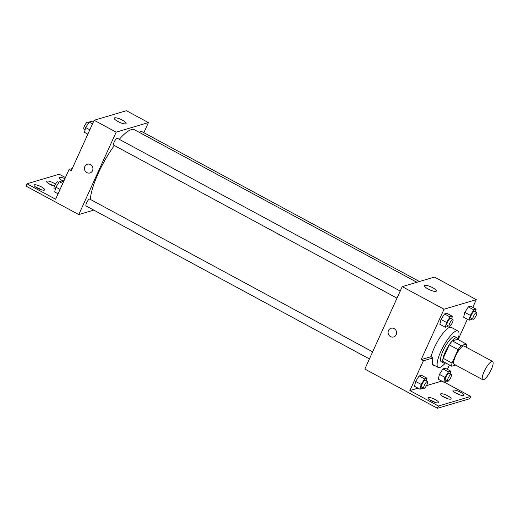 <?xml version="1.0" encoding="UTF-8"?>
<svg xmlns="http://www.w3.org/2000/svg" width="519" height="519" viewBox="0 0 519 519"><rect width="100%" height="100%" fill="white"/><g stroke="black" fill="none" stroke-linecap="round" stroke-linejoin="round"><path stroke-width="0.78" d="M491.259 369.528A10.374 2.738 -61.6 0 1 482.748 379.72A10.374 2.738 -61.6 0 1 485.265 369.294A10.374 2.738 -61.6 0 1 492.602 361.464A10.374 2.738 -61.6 0 1 491.259 369.528M482.748 379.72L454.144 364.267A10.374 2.738 -61.6 0 1 456.662 353.841A10.374 2.738 -61.6 0 1 463.999 346.017L492.602 361.464M451.77 366.226L442.966 361.471A13.929 3.678 -61.6 0 1 443.194 358.305L449.285 344.869A13.929 3.678 -61.6 0 1 452.315 340.866L457.57 339.309L466.373 344.065L461.112 345.622A13.929 3.678 -61.6 0 0 458.089 349.624L451.991 363.053A13.929 3.678 -61.6 0 0 451.77 366.226L455.637 365.078M466.373 344.065A13.929 3.678 -61.6 0 1 466.159 347.185M457.79 339.432A14.26 3.763 118.4 0 0 457.044 337.843A14.26 3.763 118.4 0 0 446.956 348.599A14.26 3.763 118.4 0 0 443.492 362.937A14.26 3.763 118.4 0 0 444.556 362.982A14.26 3.763 118.4 0 0 445.231 362.69M443.492 362.937L441.293 361.749A14.26 3.763 -61.6 0 1 444.757 347.412A14.26 3.763 -61.6 0 1 454.845 336.656L457.044 337.843M452.315 340.866L461.112 345.622M443.194 358.305L451.991 363.053M449.285 344.869L458.089 349.624M445.497 362.839A20.741 5.475 -61.6 0 1 438.211 367.452A20.741 5.475 -61.6 0 1 443.252 346.601A20.741 5.475 -61.6 0 1 457.927 330.953A20.741 5.475 -61.6 0 1 458.063 339.575M431.055 356.851A20.741 5.475 -61.6 0 1 440.735 336.331A20.741 5.475 -61.6 0 1 451.322 327.385L457.927 330.953M435 365.72A21.363 5.638 -61.6 0 1 433.514 365.623A21.363 5.638 -61.6 0 1 433.054 357.928L430.848 356.741L421.175 359.615L423.374 360.802L409.874 390.56L438.484 406.007L437.439 408.297L364.844 369.048L402.225 286.637L444.03 309.214L421.175 359.615M458.147 339.621L467.398 319.23M472.783 307.365L476.28 299.651L444.03 309.214M475.514 311.802L476.15 309.188L470.649 306.216L468.326 306.904L464.823 312.399L463.649 317.206L469.15 320.178L471.479 319.483L471.959 318.731M451.725 318.861L452.36 316.24L446.859 313.268L444.53 313.963L441.033 319.457L439.859 324.265L445.36 327.236L447.689 326.542L448.169 325.783M449.402 364.948L447.404 369.353M444.102 382.062L470.727 396.445L469.689 398.735L437.439 408.297M402.225 286.637L434.468 277.075L476.28 299.651M428.201 289.057A6.5 1.596 -155.6 0 1 424.529 285.703A6.5 1.596 -155.6 0 1 431.107 286.936A6.5 1.596 -155.6 0 1 436.375 291.075A6.5 1.596 -155.6 0 1 428.201 289.057M394.155 328.592A4.535 4.23 73.5 0 1 393.623 336.948A4.535 4.23 73.5 0 1 388.277 333.801A4.535 4.23 73.5 0 1 394.155 328.592M391.047 328.242A4.535 4.23 -106.5 0 0 388.277 333.801A4.535 4.23 -106.5 0 0 393.629 336.948M470.727 396.445L438.484 406.007M455.28 392.747A5.832 1.434 -155.6 0 1 460.366 395.05M430.199 400.181A5.832 1.434 -155.6 0 1 435.285 402.491M442.739 396.464A5.832 1.434 -155.6 0 1 447.826 398.767M433.054 357.928L423.374 360.802M426.346 380.849L426.981 378.228L421.48 375.256L419.151 375.951L415.654 381.446L414.48 386.246L419.981 389.218L422.31 388.53L422.79 387.771M450.135 373.79L450.771 371.169L445.27 368.198L442.947 368.892L439.444 374.387L438.27 379.194L443.771 382.166L446.1 381.471L446.587 380.712M441.792 381.095L426.456 385.643M418.003 388.147L409.874 390.56M456.324 393.35A5.832 1.434 -155.6 0 1 453.029 390.34A5.832 1.434 -155.6 0 1 458.932 391.449A5.832 1.434 -155.6 0 1 463.655 395.16A5.832 1.434 -155.6 0 1 456.324 393.35M431.244 400.791A5.832 1.434 -155.6 0 1 427.948 397.781A5.832 1.434 -155.6 0 1 433.852 398.89A5.832 1.434 -155.6 0 1 438.574 402.601A5.832 1.434 -155.6 0 1 431.244 400.791M443.784 397.067A5.832 1.434 -155.6 0 1 440.488 394.064A5.832 1.434 -155.6 0 1 446.392 395.167A5.832 1.434 -155.6 0 1 451.115 398.884A5.832 1.434 -155.6 0 1 443.784 397.067M90.338 199.393A44.076 11.632 -61.6 0 1 114.362 145.515M119.279 139.332A44.076 11.632 -61.6 0 1 134.538 129.789L416.913 282.284M419.449 281.525L141.129 131.223A3.886 1.025 118.4 0 0 139.468 132.449M369.424 358.947L86.057 205.92A3.886 1.025 -61.6 0 1 87.004 202.014A3.886 1.025 -61.6 0 1 89.755 199.075L372.642 351.85M397.003 298.153L113.642 145.125A3.886 1.025 -61.6 0 1 114.582 141.213A3.886 1.025 -61.6 0 1 117.333 138.281L400.22 291.049M143.828 132.682L148.408 122.588L116.159 132.15L78.778 214.561L93.803 210.104M148.408 122.588L126.402 110.703L94.153 120.265L71.291 170.667L69.092 169.479L55.598 199.238L26.988 183.784L25.95 186.074L78.778 214.561M65.426 177.563L59.237 174.222L26.988 183.784M117.936 121.498A6.5 1.596 -155.6 0 1 114.258 118.144A6.5 1.596 -155.6 0 1 120.843 119.383A6.5 1.596 -155.6 0 1 126.104 123.522A6.5 1.596 -155.6 0 1 117.936 121.498M94.153 120.265L116.159 132.15M90.488 164.594A4.535 4.23 73.5 0 1 89.956 172.95A4.535 4.23 73.5 0 1 84.61 169.804A4.535 4.23 73.5 0 1 90.488 164.594M87.38 164.251A4.535 4.23 -106.5 0 0 84.61 169.804A4.535 4.23 -106.5 0 0 89.956 172.95M48.851 183.752A5.832 1.434 -155.6 0 1 53.937 186.055M36.311 187.469A5.832 1.434 -155.6 0 1 40.352 189.169A5.832 1.434 -155.6 0 1 41.397 189.772M61.391 180.028A5.832 1.434 -155.6 0 1 63.882 180.969M69.092 169.479L72.258 168.539M54.43 186.198A5.832 1.434 -155.6 0 1 49.895 184.355A5.832 1.434 -155.6 0 1 46.6 181.345A5.832 1.434 -155.6 0 1 50.012 181.494A5.832 1.434 -155.6 0 1 55.488 184.102M41.39 186.879A5.832 1.434 -155.6 0 1 44.686 189.889A5.832 1.434 -155.6 0 1 38.782 188.78A5.832 1.434 -155.6 0 1 34.059 185.069A5.832 1.434 -155.6 0 1 41.39 186.879M63.74 181.28A5.832 1.434 -155.6 0 1 59.14 177.628A5.832 1.434 -155.6 0 1 64.92 178.679M110.813 115.328A3.886 1.025 -61.6 0 1 111.371 115.16M93.232 122.296L91.48 121.349L89.151 122.043L85.654 127.538L84.48 132.345L87.854 134.162M85.654 127.538L89.832 129.795M89.151 122.043L92.525 123.866M85.122 129.724L83.935 129.082A3.886 1.025 -61.6 0 1 84.876 125.17A3.886 1.025 -61.6 0 1 87.627 122.237L88.671 122.802M63.454 181.91L61.703 180.962L59.374 181.65L55.877 187.145L54.703 191.952L58.07 193.775M55.877 187.145L60.055 189.403M59.374 181.65L62.747 183.473M55.338 189.331L54.151 188.689A3.886 1.025 -61.6 0 1 55.098 184.783A3.886 1.025 -61.6 0 1 57.849 181.845L58.894 182.409M476.15 309.188L473.828 309.875L470.324 315.37L469.15 320.178M473.004 319.289L470.804 318.102A3.886 1.025 -61.6 0 1 471.752 314.19A3.886 1.025 -61.6 0 1 474.502 311.257L476.702 312.444A3.886 1.025 -61.6 0 1 476.195 315.468A3.886 1.025 -61.6 0 1 473.004 319.289A3.886 1.025 -61.6 0 1 473.951 315.383A3.886 1.025 -61.6 0 1 476.702 312.444M470.649 306.216L468.326 306.904L464.823 312.399L470.324 315.37M464.823 312.399L463.649 317.206M468.326 306.904L473.828 309.875M452.36 316.24L450.031 316.934L446.535 322.429L445.36 327.236M449.214 326.347L447.015 325.16A3.886 1.025 -61.6 0 1 447.955 321.248A3.886 1.025 -61.6 0 1 450.713 318.316L452.912 319.503A3.886 1.025 -61.6 0 1 452.406 322.526A3.886 1.025 -61.6 0 1 449.214 326.347A3.886 1.025 -61.6 0 1 450.161 322.435A3.886 1.025 -61.6 0 1 452.912 319.503M446.859 313.268L444.53 313.963L441.033 319.457L446.535 322.429M441.033 319.457L439.859 324.265M444.53 313.963L450.031 316.934M450.771 371.169L448.448 371.864L444.945 377.358L443.771 382.166M447.625 381.277L445.425 380.09A3.886 1.025 -61.6 0 1 446.372 376.178A3.886 1.025 -61.6 0 1 449.123 373.245L451.322 374.433A3.886 1.025 -61.6 0 1 450.816 377.456A3.886 1.025 -61.6 0 1 447.625 381.277A3.886 1.025 -61.6 0 1 448.572 377.365A3.886 1.025 -61.6 0 1 451.322 374.433M445.27 368.198L442.947 368.892L439.444 374.387L444.945 377.358M439.444 374.387L438.27 379.194M442.947 368.892L448.448 371.864M426.981 378.228L424.652 378.922L421.156 384.417L419.981 389.218M423.835 388.335L421.636 387.148A3.886 1.025 -61.6 0 1 422.576 383.236A3.886 1.025 -61.6 0 1 425.333 380.304L427.533 381.491A3.886 1.025 -61.6 0 1 427.027 384.514A3.886 1.025 -61.6 0 1 423.835 388.335A3.886 1.025 -61.6 0 1 424.782 384.423A3.886 1.025 -61.6 0 1 427.533 381.491M421.48 375.256L419.151 375.951L415.654 381.446L421.156 384.417M415.654 381.446L414.48 386.246M419.151 375.951L424.652 378.922M432.619 364.435L438.211 367.452"/></g></svg>
